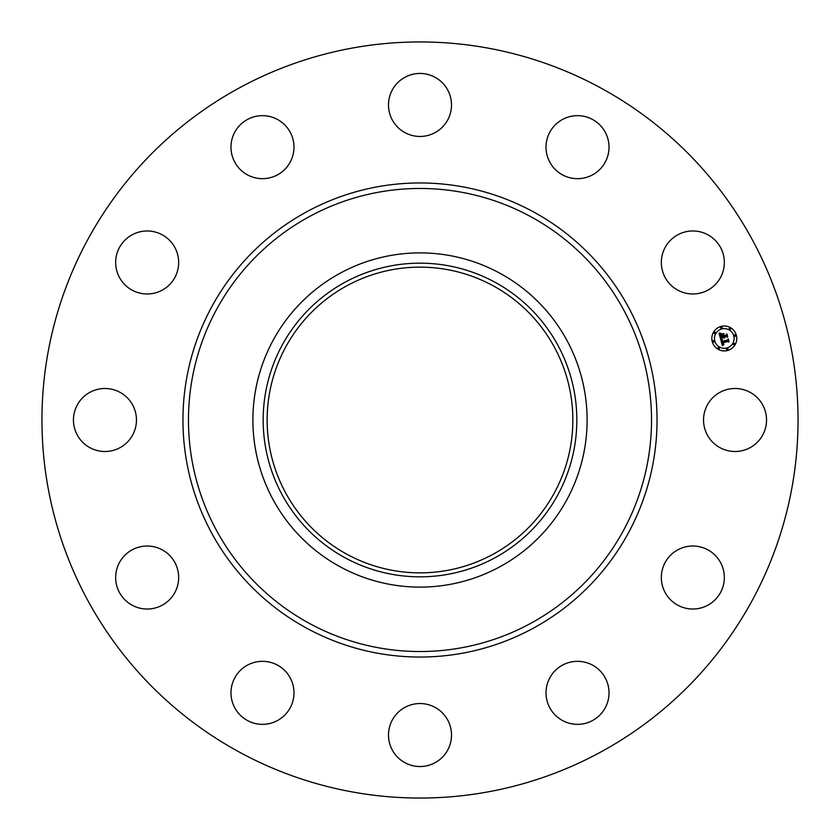 <?xml version="1.0" encoding="UTF-8"?>
<svg xmlns="http://www.w3.org/2000/svg" width="840" height="840" viewBox="0 0 840 840"><rect width="100%" height="100%" fill="white"/><g stroke="black" fill="none" stroke-linecap="round" stroke-linejoin="round"><path stroke-width="1.26" d="M707.396 404.901A31.5 31.5 0 0 1 750.151 392.354A31.5 31.5 0 0 1 762.689 435.099A31.5 31.5 0 0 1 719.943 447.647A31.5 31.5 0 0 1 707.396 404.901M238.749 751.769A378.053 378.053 0 0 1 88.232 238.749A378.053 378.053 0 0 1 601.251 88.232A378.053 378.053 0 0 1 751.769 601.251A378.053 378.053 0 0 1 238.749 751.769M493.28 285.852A152.859 152.859 0 0 1 554.148 493.28A152.859 152.859 0 0 1 346.721 554.148A152.859 152.859 0 0 1 285.852 346.721A152.859 152.859 0 0 1 493.28 285.852M344.81 282.366A156.828 156.828 0 0 0 282.366 495.191A156.828 156.828 0 0 0 495.191 557.634A156.828 156.828 0 0 0 557.634 344.81A156.828 156.828 0 0 0 344.81 282.366M500.115 566.643A167.097 167.097 0 0 1 273.357 339.885A167.097 167.097 0 0 1 500.115 273.357A167.097 167.097 0 0 1 566.643 500.115A167.097 167.097 0 0 1 252.903 420A167.097 167.097 0 0 1 500.115 273.357A167.097 167.097 0 0 1 500.115 566.643M163.559 289.38A31.5 31.5 0 0 1 120.257 278.869A31.5 31.5 0 0 1 130.778 235.578A31.5 31.5 0 0 1 174.069 246.089A31.5 31.5 0 0 1 163.559 289.38M576.775 661.343A31.5 31.5 0 0 1 609.021 692.097A31.5 31.5 0 0 1 578.267 724.332A31.5 31.5 0 0 1 546.032 693.577A31.5 31.5 0 0 1 576.775 661.343M263.225 178.658A31.5 31.5 0 0 1 230.979 147.903A31.5 31.5 0 0 1 261.734 115.668A31.5 31.5 0 0 1 293.969 146.422A31.5 31.5 0 0 1 263.225 178.658M435.099 707.396A31.5 31.5 0 0 1 447.647 750.151A31.5 31.5 0 0 1 404.901 762.689A31.5 31.5 0 0 1 392.354 719.943A31.5 31.5 0 0 1 435.099 707.396M404.901 132.605A31.5 31.5 0 0 1 392.354 89.849A31.5 31.5 0 0 1 435.099 77.311A31.5 31.5 0 0 1 447.647 120.057A31.5 31.5 0 0 1 404.901 132.605M289.38 676.442A31.5 31.5 0 0 1 278.869 719.744A31.5 31.5 0 0 1 235.578 709.223A31.5 31.5 0 0 1 246.089 665.931A31.5 31.5 0 0 1 289.38 676.442M550.62 163.559A31.5 31.5 0 0 1 561.13 120.257A31.5 31.5 0 0 1 604.422 130.778A31.5 31.5 0 0 1 593.912 174.069A31.5 31.5 0 0 1 550.62 163.559M178.658 576.775A31.5 31.5 0 0 1 147.903 609.021A31.5 31.5 0 0 1 115.668 578.267A31.5 31.5 0 0 1 146.422 546.032A31.5 31.5 0 0 1 178.658 576.775M661.343 263.225A31.5 31.5 0 0 1 692.097 230.979A31.5 31.5 0 0 1 724.332 261.734A31.5 31.5 0 0 1 693.577 293.969A31.5 31.5 0 0 1 661.343 263.225M132.605 435.099A31.5 31.5 0 0 1 89.849 447.647A31.5 31.5 0 0 1 77.311 404.901A31.5 31.5 0 0 1 120.057 392.354A31.5 31.5 0 0 1 132.605 435.099M676.442 550.62A31.5 31.5 0 0 1 719.744 561.13A31.5 31.5 0 0 1 709.223 604.422A31.5 31.5 0 0 1 665.931 593.912A31.5 31.5 0 0 1 676.442 550.62M727.534 350.511A12.474 12.474 0 0 1 712.257 341.691A12.474 12.474 0 0 1 721.077 326.413A12.474 12.474 0 0 1 736.355 335.233A12.474 12.474 0 0 1 727.534 350.511M721.77 328.965A9.828 9.828 0 0 1 733.803 335.916A9.828 9.828 0 0 1 726.852 347.959A9.828 9.828 0 0 1 714.819 341.008A9.828 9.828 0 0 1 721.77 328.965M720.699 339.423L722.505 339.759L721.697 340.589L721.875 341.911L727.598 340.442L728.007 339.665L728.658 342.069L727.839 341.502L722.6 342.909L723.849 344.221L722.211 343.014L722.778 344.389L723.87 344.516L722.442 345.723L720.699 339.423M720.951 339.003L722.673 339.507L720.951 339.003M722.148 340.19L722.211 341.429L727.503 340.011L728.27 338.909L728.994 341.607L728.207 339.245L727.587 340.158L722.106 341.628L722.148 340.19M720.573 338.94L719.114 333.469L720.92 333.911L720.153 334.929L720.542 337.06L722.999 336.399L720.741 336.661L720.689 334.32L720.846 336.494L722.883 335.947L721.55 334.541L723.755 333.953L723.44 336.284L726.096 335.57L726.6 334.709L727.293 337.292L726.38 336.62L724.111 337.229L724.532 337.985L723.723 337.334L724.311 338.289L723.282 337.449L721.067 338.048L720.573 338.94M719.324 332.987L721.193 333.501L719.324 332.987M721.634 334.11L723.912 333.501L721.634 334.11M723.471 334.625L723.765 335.706L726.023 335.108L726.915 333.869L727.734 336.913L726.852 334.205L726.117 335.213L723.66 335.874L723.471 334.625M713.339 340.62A0.756 0.756 0 0 1 714.263 341.156A0.756 0.756 0 0 1 713.727 342.08A0.756 0.756 0 0 1 712.803 341.544A0.756 0.756 0 0 1 713.339 340.62M721.224 326.959A0.756 0.756 0 0 1 722.148 327.495A0.756 0.756 0 0 1 721.623 328.419A0.756 0.756 0 0 1 720.689 327.883A0.756 0.756 0 0 1 721.224 326.959M714.452 332.157A0.756 0.756 0 0 1 715.386 332.693A0.756 0.756 0 0 1 714.851 333.617A0.756 0.756 0 0 1 713.916 333.081A0.756 0.756 0 0 1 714.452 332.157M734.885 334.845A0.756 0.756 0 0 1 735.808 335.381A0.756 0.756 0 0 1 735.273 336.305A0.756 0.756 0 0 1 734.349 335.769A0.756 0.756 0 0 1 734.885 334.845M729.687 328.072A0.756 0.756 0 0 1 730.611 328.608A0.756 0.756 0 0 1 730.086 329.532A0.756 0.756 0 0 1 729.151 328.996A0.756 0.756 0 0 1 729.687 328.072M727.388 349.965A0.756 0.756 0 0 1 726.464 349.43A0.756 0.756 0 0 1 726.999 348.506A0.756 0.756 0 0 1 727.923 349.041A0.756 0.756 0 0 1 727.388 349.965M718.925 348.852A0.756 0.756 0 0 1 718 348.317A0.756 0.756 0 0 1 718.536 347.393A0.756 0.756 0 0 1 719.46 347.928A0.756 0.756 0 0 1 718.925 348.852M734.16 344.768A0.756 0.756 0 0 1 733.236 344.232A0.756 0.756 0 0 1 733.772 343.308A0.756 0.756 0 0 1 734.696 343.844A0.756 0.756 0 0 1 734.16 344.768M531.006 216.815A231.525 231.525 0 0 1 623.186 531.006A231.525 231.525 0 0 1 308.994 623.186A231.525 231.525 0 0 1 216.815 308.994A231.525 231.525 0 0 1 531.006 216.815M533.642 211.974A237.048 237.048 0 0 1 628.026 533.642A237.048 237.048 0 0 1 306.358 628.026A237.048 237.048 0 0 1 211.974 306.358A237.048 237.048 0 0 1 533.642 211.974"/></g></svg>
